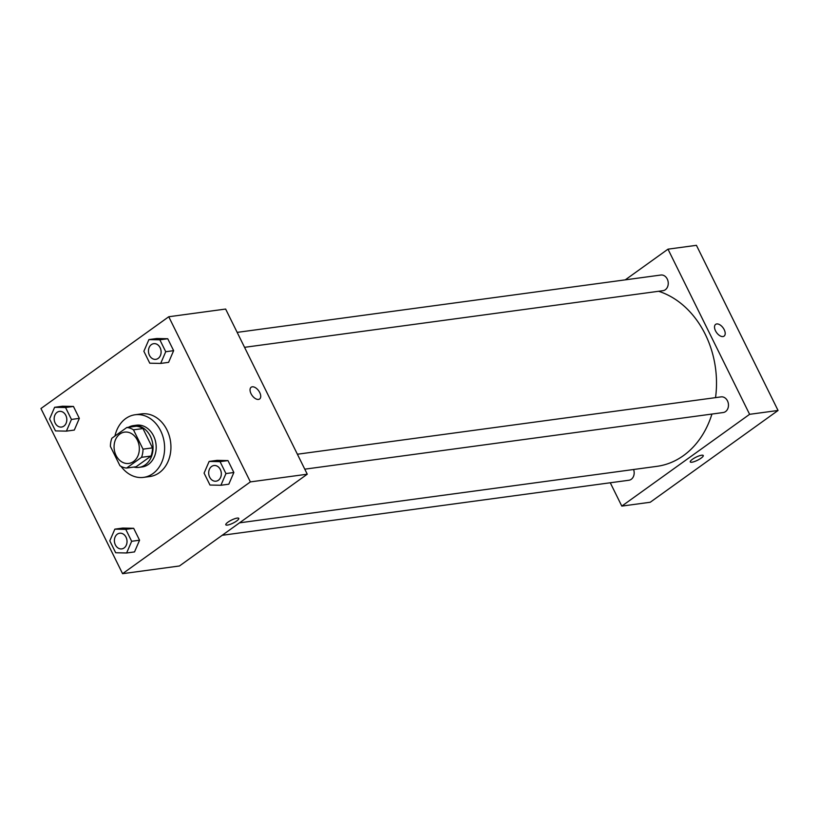 <?xml version="1.0" encoding="UTF-8"?>
<svg xmlns="http://www.w3.org/2000/svg" width="819" height="819" viewBox="0 0 819 819"><rect width="100%" height="100%" fill="white"/><g stroke="black" fill="none" stroke-linecap="round" stroke-linejoin="round"><path stroke-width="1.23" d="M119.902 434.019A15.796 12.572 82.3 0 1 124.59 432.125A15.796 12.572 82.3 0 1 139.169 446.089A15.796 12.572 82.3 0 1 128.829 463.431A15.796 12.572 82.3 0 1 114.916 452.538A15.796 12.572 82.3 0 1 119.902 434.019M110.401 446.406L119.943 465.724A20.393 16.226 82.3 0 0 126.607 468.058L141.544 457.319A20.393 16.226 82.3 0 0 143.018 449.15L133.477 429.842A20.393 16.226 82.3 0 0 126.812 427.508L111.865 438.237A20.393 16.226 82.3 0 0 110.401 446.406M143.018 449.15L152.498 447.87L142.956 428.552L133.477 429.842M142.956 428.552A20.393 16.226 82.3 0 0 136.292 426.218L126.812 427.508M152.498 447.87A20.393 16.226 82.3 0 1 151.024 456.04L141.544 457.319M126.607 468.058L136.087 466.769L151.024 456.04M133.855 467.076A21.059 16.759 -97.7 0 0 139.015 467.373A21.059 16.759 -97.7 0 0 150.389 436.302A21.059 16.759 -97.7 0 0 133.364 425.624A21.059 16.759 -97.7 0 0 128.47 427.283M133.364 425.624L136.517 425.194A21.059 16.759 82.3 0 1 153.542 435.872A21.059 16.759 82.3 0 1 142.168 466.943L139.015 467.373M114.947 436.025A31.593 25.143 82.3 0 1 125.737 418.54A31.593 25.143 82.3 0 1 135.104 414.762A31.593 25.143 82.3 0 1 164.261 442.7A31.593 25.143 82.3 0 1 143.581 477.375A31.593 25.143 82.3 0 1 121.069 466.38M135.104 414.762L141.431 413.902A31.593 25.143 82.3 0 1 170.577 441.84A31.593 25.143 82.3 0 1 149.908 476.525L143.581 477.375M220.915 485.268L228.808 484.203L233.855 472.502L227.969 460.585L217.035 460.36L209.132 461.435L204.085 473.126L209.981 485.043L220.915 485.268L225.952 473.577L220.065 461.66L209.132 461.435M126.617 552.979L134.521 551.914L139.568 540.212L133.671 528.296L122.737 528.071L114.844 529.146L109.797 540.837L115.684 552.753L126.617 552.979L131.664 541.287L125.778 529.361L114.844 529.146M122.574 573.679L250.379 481.9L168.755 316.748L40.95 408.527L122.574 573.679L179.453 565.98L307.258 474.201L250.379 481.9M160.688 363.421L168.591 362.356L173.638 350.655L167.741 338.738L156.808 338.513L148.915 339.588L143.868 351.279L149.764 363.196L160.688 363.421L165.735 351.73L159.848 339.813L148.915 339.588M66.4 431.132L74.304 430.067L79.341 418.366L73.454 406.449L62.52 406.224L54.617 407.299L49.58 418.99L55.467 430.907L66.4 431.132L71.448 419.441L65.551 407.514L54.617 407.299M307.258 474.201L225.635 309.05L168.755 316.748M251.157 387.244A7.238 4.034 -125.7 0 1 252.262 386.814A7.238 4.034 -125.7 0 1 259.234 391.636A7.238 4.034 -125.7 0 1 259.603 399.007A7.238 4.034 -125.7 0 1 252.109 395.475A7.238 4.034 -125.7 0 1 251.157 387.244A7.238 4.034 -125.7 0 1 252.262 386.814A7.238 4.034 -125.7 0 1 259.234 391.636A7.238 4.034 -125.7 0 1 259.603 399.007M227.948 522.174A7.238 1.71 -26.3 0 1 234.623 518.755A7.238 1.71 -26.3 0 1 238.779 518.386A7.238 1.71 -26.3 0 1 233.046 523.116A7.238 1.71 -26.3 0 1 225.798 524.795A7.238 1.71 -26.3 0 1 227.948 522.174M238.779 518.376A7.238 1.71 -26.3 0 1 233.046 523.116A7.238 1.71 -26.3 0 1 225.798 524.795M658.619 291.277A89.517 71.243 82.3 0 1 715.54 397.635M711.936 414.056A89.517 71.243 82.3 0 1 656.91 466.349L239.517 522.839M297.389 454.228L721.099 396.877A7.903 6.286 82.3 0 1 728.388 403.859A7.903 6.286 82.3 0 1 723.218 412.53L304.77 469.174M237.162 332.381L660.872 275.03A7.903 6.286 82.3 0 1 668.161 282.012A7.903 6.286 82.3 0 1 662.991 290.684L244.543 347.328M633.578 469.502A7.903 6.286 82.3 0 1 628.92 480.241L222.174 535.298M778.05 410.473L650.245 502.252L621.805 506.101L610.278 482.77L621.805 506.101L749.61 414.322L667.987 249.171L625.266 279.852L667.987 249.171L696.426 245.321L778.05 410.473L749.61 414.322L667.987 249.171M59.449 411.384L59.429 411.394A7.903 6.286 82.3 0 1 59.449 411.384A7.903 6.286 82.3 0 1 66.738 418.366A7.903 6.286 82.3 0 1 61.568 427.037A7.903 6.286 82.3 0 1 61.558 427.047L61.548 427.047A7.903 6.286 82.3 0 1 54.586 421.601A7.903 6.286 82.3 0 1 57.084 412.336A7.903 6.286 82.3 0 1 59.429 411.394A7.903 6.286 82.3 0 1 66.718 418.376A7.903 6.286 82.3 0 1 61.548 427.047M74.304 430.067L79.341 418.366L71.448 419.441M79.341 418.366L73.454 406.449L65.551 407.514M73.454 406.449L62.52 406.224M119.646 533.241L119.666 533.23A7.903 6.286 82.3 0 1 119.666 533.23A7.903 6.286 82.3 0 1 126.955 540.223A7.903 6.286 82.3 0 1 121.785 548.884A7.903 6.286 82.3 0 1 121.775 548.894A7.903 6.286 82.3 0 1 114.814 543.447A7.903 6.286 82.3 0 1 117.301 534.183A7.903 6.286 82.3 0 1 119.646 533.241A7.903 6.286 82.3 0 1 126.935 540.223A7.903 6.286 82.3 0 1 121.765 548.894L121.765 548.894M134.521 551.914L139.568 540.212L131.664 541.287M139.568 540.212L133.671 528.296L125.778 529.361M133.671 528.296L122.737 528.071M153.747 343.673L153.716 343.683A7.903 6.286 82.3 0 1 153.747 343.673A7.903 6.286 82.3 0 1 161.036 350.665A7.903 6.286 82.3 0 1 155.866 359.336A7.903 6.286 82.3 0 1 155.845 359.336L155.835 359.336A7.903 6.286 82.3 0 1 148.884 353.89A7.903 6.286 82.3 0 1 151.372 344.625A7.903 6.286 82.3 0 1 153.716 343.683A7.903 6.286 82.3 0 1 161.005 350.665A7.903 6.286 82.3 0 1 155.835 359.336M168.591 362.356L173.638 350.655L165.735 351.73M173.638 350.655L167.741 338.738L159.848 339.813M167.741 338.738L156.808 338.513M213.954 465.53A7.903 6.286 82.3 0 1 213.964 465.52A7.903 6.286 82.3 0 1 221.253 472.512A7.903 6.286 82.3 0 1 216.083 481.183A7.903 6.286 82.3 0 1 216.073 481.183A7.903 6.286 82.3 0 1 209.101 475.737A7.903 6.286 82.3 0 1 211.599 466.472A7.903 6.286 82.3 0 1 213.933 465.53A7.903 6.286 82.3 0 1 221.222 472.512A7.903 6.286 82.3 0 1 216.052 481.183L216.052 481.183M228.808 484.203L233.855 472.502L225.952 473.577M233.855 472.502L227.969 460.585L220.065 461.66M227.969 460.585L217.035 460.36M690.274 461.926A7.238 1.71 153.7 0 0 691.881 462.223A7.238 1.71 -26.3 0 1 690.274 461.926A7.238 1.71 -26.3 0 1 696.017 457.186A7.238 1.71 -26.3 0 1 703.255 455.507A7.238 1.71 -26.3 0 1 699.446 459.213A7.238 1.71 -26.3 0 1 691.891 462.223A7.238 1.71 153.7 0 0 699.436 459.213A7.238 1.71 153.7 0 0 703.255 455.507M621.805 506.101L749.61 414.322M724.078 336.138A7.238 4.034 54.3 0 0 724.201 329.668A7.238 4.034 -125.7 0 1 724.078 336.138A7.238 4.034 -125.7 0 1 716.584 332.606A7.238 4.034 -125.7 0 1 715.632 324.375A7.238 4.034 -125.7 0 1 724.201 329.668A7.238 4.034 54.3 0 0 715.632 324.375"/></g></svg>
